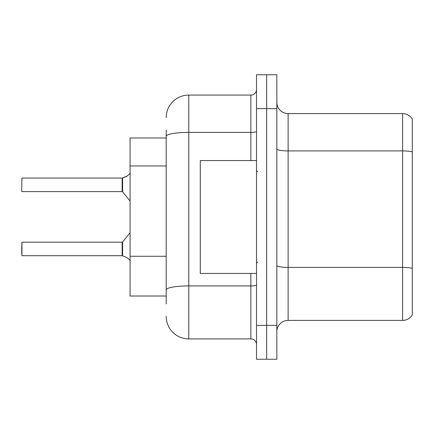 <?xml version="1.0" encoding="UTF-8"?>
<svg xmlns="http://www.w3.org/2000/svg" width="434" height="434" viewBox="0 0 434 434"><rect width="100%" height="100%" fill="white"/><g stroke="black" fill="none" stroke-linecap="round" stroke-linejoin="round"><path stroke-width="0.65" d="M166.2 158.063L166.2 130.075L166.2 137.979L130.075 137.979L130.075 296.021L166.2 296.021M276.832 331.695A11.289 11.289 0 0 1 288.122 320.406L402.589 320.406L402.589 113.594L288.122 113.594A11.289 11.289 0 0 1 276.832 102.305A11.289 11.289 0 0 0 288.122 113.594L288.122 320.406M266.671 325.375L266.671 359.244L276.832 359.244L276.832 325.375L266.671 325.375L266.671 359.244L256.51 359.244L256.51 325.375L266.671 325.375L266.671 108.625L266.671 325.375M256.51 325.375L256.51 74.757L266.671 74.757L266.671 108.625L266.671 74.757L276.832 74.757L276.832 325.375M412.3 119.122A11.289 11.289 0 0 0 402.589 113.594A11.289 11.289 0 0 1 412.3 119.122L412.3 314.878A11.289 11.289 0 0 1 402.589 320.406M412.3 152.475L412.3 151.867L412.3 152.475M166.2 303.925L166.2 130.075M166.2 117.657A22.579 22.579 0 0 1 188.779 95.079L188.779 338.921L250.868 338.921L250.868 273.447M188.779 95.079L250.868 95.079A5.642 5.642 0 0 0 256.51 89.437M166.2 293.764L166.2 264.176M256.51 344.563A5.642 5.642 0 0 0 250.868 338.921M188.779 338.921A22.579 22.579 0 0 1 166.2 316.343M127.032 257.628L122.616 255.848L127.032 257.628L130.341 260.481M130.341 173.291L126.516 176.524L122.263 178.059A0.564 0.564 0 0 1 122.182 178.065A0.564 0.564 180 0 0 122.263 178.059M122.171 178.059L21.928 178.059L21.7 191.372L21.928 178.059L122.171 178.059L122.171 191.6L122.171 184.824M122.263 255.713L122.616 255.848L122.61 241.966L122.171 242.172L122.182 255.707A0.564 0.564 180 0 1 122.263 255.713A0.564 0.564 -0 0 0 122.182 255.707L122.171 248.948M21.7 248.948L21.928 242.172L21.928 255.713L21.7 248.948M21.7 251.205L21.928 255.713L122.171 255.707M127.032 176.144L122.616 177.929L126.001 176.757L122.616 177.929L122.61 191.812L122.171 191.6L122.171 178.065M122.176 182.578L122.171 187.087M126.516 176.524L122.616 177.929M256.51 160.553L200.291 160.553L200.291 273.447L256.51 273.447M166.2 165.962L130.075 165.962M166.2 256.277L130.075 256.277M412.3 151.867A11.289 1.958 180 0 0 402.589 150.907L288.122 150.907A11.289 1.958 0 0 1 276.832 148.949M412.3 268.369A11.289 1.958 180 0 0 402.589 267.409L288.122 267.409A11.289 1.958 -0 0 1 276.832 265.451M276.832 108.625L256.51 108.625M256.51 284.943A5.642 0.982 0 0 1 250.868 285.925L188.779 285.925A22.579 3.922 180 0 0 166.2 289.847M166.2 136.314A22.579 3.922 180 0 1 188.779 132.392L250.868 132.392L250.868 95.079M250.868 160.553L250.868 132.392A5.642 0.982 0 0 0 256.51 131.415M21.928 242.172L122.171 242.172M122.61 241.966L130.075 232.743M21.928 191.6L122.171 191.6M122.61 191.812L130.075 201.029M257.639 171.842L256.51 170.714M257.639 262.158L256.51 263.286"/></g></svg>
